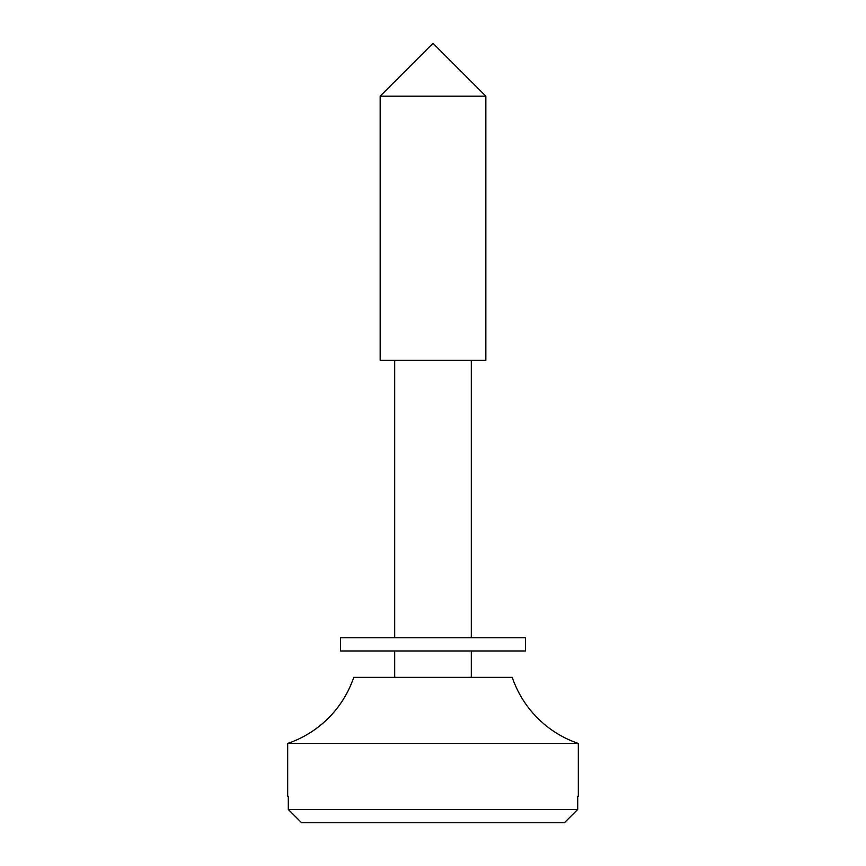 <?xml version="1.0" encoding="UTF-8"?>
<svg xmlns="http://www.w3.org/2000/svg" width="866" height="866" viewBox="0 0 866 866"><rect width="100%" height="100%" fill="white"/><g stroke="black" fill="none" stroke-linecap="round" stroke-linejoin="round"><path stroke-width="1.3" d="M485.837 96.137L380.163 96.137L380.163 360.343L485.837 360.343L485.837 96.137L433 43.3L380.163 96.137M394.69 360.343L394.69 637.755M394.69 650.972L394.69 677.385M471.31 360.343L471.31 637.755M471.31 650.972L471.31 677.385M287.685 743.439L578.315 743.439A105.684 105.684 0 0 1 512.261 677.385L353.739 677.385A105.684 105.684 0 0 1 287.685 743.439L287.685 796.276L288.291 796.276L287.685 796.276M578.315 743.439L578.315 796.276L577.709 796.276L578.315 796.276M577.709 796.276L577.709 809.493L288.291 809.493L301.563 822.7L288.291 809.493L288.291 796.276M564.437 822.7L577.709 809.493L564.437 822.7L301.563 822.7M525.467 637.755L340.533 637.755L340.533 650.972L525.467 650.972L525.467 637.755"/></g></svg>
